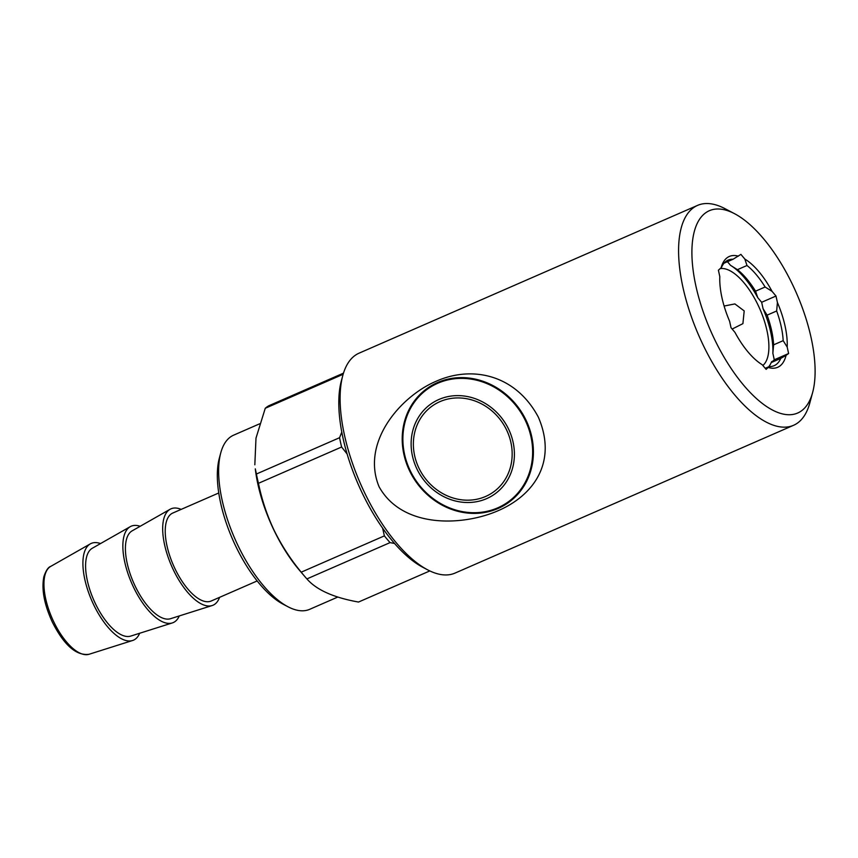 <?xml version="1.0" encoding="UTF-8"?>
<svg xmlns="http://www.w3.org/2000/svg" width="858" height="858" viewBox="0 0 858 858"><rect width="100%" height="100%" fill="white"/><g stroke="black" fill="none" stroke-linecap="round" stroke-linejoin="round"><path stroke-width="1.29" d="M812.644 392.438L809.823 402.917A119.97 50.922 -113.6 0 1 797.414 423.123A119.97 50.922 -113.6 0 1 793.553 425.3A119.97 50.922 -113.6 0 1 700.997 340.476A119.97 50.922 -113.6 0 1 693.682 207.582A119.97 50.922 -113.6 0 1 697.543 205.394A119.97 50.922 -113.6 0 1 725.021 208.676L734.63 213.728A110.371 46.847 -113.6 0 1 796.449 293.125A110.371 46.847 -113.6 0 1 812.644 392.438A110.371 46.847 -113.6 0 1 801.233 411.025A110.371 46.847 -113.6 0 1 714.564 339.318A110.371 46.847 -113.6 0 1 705.791 212.72A110.371 46.847 -113.6 0 1 734.63 213.728M793.553 425.3L455.062 573.08A119.97 50.922 -113.6 0 1 427.584 569.809A119.97 50.922 -113.6 0 1 360.381 483.504A119.97 50.922 -113.6 0 1 342.782 375.557A119.97 50.922 -113.6 0 1 355.191 355.362A119.97 50.922 -113.6 0 1 359.052 353.174L697.543 205.394M768.65 367.589A60.468 25.665 -113.6 0 0 779.654 366.194A60.468 25.665 -113.6 0 0 786.089 355.309L780.78 358.397A57.583 24.442 -113.6 0 1 776.018 364.65A57.583 24.442 -113.6 0 1 774.163 365.69A57.583 24.442 -113.6 0 1 769.176 366.581L766.13 369.369L762.183 364.693A60.468 25.665 -113.6 0 1 734.963 332.389L731.027 327.713L729.611 321.257A60.468 25.665 -113.6 0 1 719.819 276.673L718.403 270.216L721.46 267.428A57.583 24.442 -113.6 0 1 726.222 261.186A57.583 24.442 -113.6 0 1 728.077 260.135A57.583 24.442 -113.6 0 1 733.064 259.255L740.894 254.376L744.83 259.052L746.996 265.497L737.44 269.669L730.501 265.315A60.468 25.665 -113.6 0 1 757.721 297.608L755.555 291.173L765.121 287.001L772.061 291.355A60.468 25.665 -113.6 0 0 744.83 259.052M724.034 263.192L733.064 259.255M724.098 306.038L734.898 303.925L744.197 310.907L742.91 323.648L732.142 329.054M762.848 365.487A53.271 22.608 66.4 0 0 760.006 309.341A53.271 22.608 66.4 0 0 720.784 268.543M418.961 468.189A52.788 47.619 -125.2 0 0 485.585 496.482A52.788 47.619 -125.2 0 0 506.574 429.933A52.788 47.619 -125.2 0 0 439.94 401.641A52.788 47.619 -125.2 0 0 418.961 468.189M438.91 399.485A55.191 49.785 54.8 0 1 508.558 429.064A55.191 49.785 54.8 0 1 486.625 498.637A55.191 49.785 54.8 0 1 416.967 469.058A55.191 49.785 54.8 0 1 438.91 399.485M437.784 383.247A69.348 62.548 54.8 0 1 525.3 420.42A69.348 62.548 54.8 0 1 497.737 507.839A69.348 62.548 54.8 0 1 410.221 470.667A69.348 62.548 54.8 0 1 437.784 383.247M437.473 382.604A70.066 63.202 54.8 0 1 522.897 414.521A70.066 63.202 54.8 0 1 508.118 502.82A70.066 63.202 54.8 0 1 498.048 508.483A70.066 63.202 54.8 0 1 412.634 476.565A70.066 63.202 54.8 0 1 427.413 388.266A70.066 63.202 54.8 0 1 437.473 382.604M508.161 502.788A70.066 63.202 -125.2 0 0 508.204 502.756A70.066 63.202 -125.2 0 0 522.983 414.457A70.066 63.202 -125.2 0 0 437.559 382.539A70.066 63.202 -125.2 0 0 427.488 388.202A70.066 63.202 -125.2 0 0 427.456 388.234M498.294 510.628C462.998 526.158 402.381 528.764 379.075 486.733C360.735 442.385 400.471 396.439 436.046 381.295C472.222 365.154 515.712 374.614 538.341 417.138C557.292 461.057 534.759 494.809 498.294 510.628M427.584 569.809L422.779 567.277A115.176 48.885 -113.6 0 1 358.269 484.427A115.176 48.885 -113.6 0 1 341.366 380.802L342.782 375.557M394.573 543.489L390.058 542.61A107.979 45.828 -113.6 0 1 384.384 535.875L382.614 528.163M390.058 542.61L306.896 578.914A107.979 45.828 -113.6 0 1 304.826 576.533L299.678 570.527A95.023 40.337 -113.6 0 1 273.97 530.223A95.023 40.337 -113.6 0 1 255.298 468.865L256.413 474.013L339.575 437.709L341.784 432.067M306.896 578.914C316.452 589.896 333.665 597.608 358.515 602.048L429.815 570.924M304.826 576.533A107.979 45.828 -113.6 0 1 301.222 572.179L384.384 535.875M347.147 454.043L341.613 447.007L258.451 483.311C261.787 499.571 266.999 515.218 274.099 530.255C281.531 545.366 290.583 559.341 301.222 572.179M337.795 597.05L309.684 609.319A95.023 40.337 -113.6 0 1 287.913 606.724A95.023 40.337 -113.6 0 1 238.138 545.86A95.023 40.337 -113.6 0 1 220.753 452.885A95.023 40.337 -113.6 0 1 233.644 435.156L259.642 423.809M287.913 606.724L283.119 604.204A90.219 38.299 -113.6 0 1 235.843 546.407A90.219 38.299 -113.6 0 1 219.337 458.129L220.753 452.885M257.164 580.941L211.218 600.997A47.994 20.367 -113.6 0 1 175.086 568.94A47.994 20.367 -113.6 0 1 172.812 513.03L218.758 492.975M219.573 597.35A52.574 22.319 -113.6 0 1 212.119 605.555L170.538 618.704A47.994 20.367 -113.6 0 1 135.264 586.336A47.994 20.367 -113.6 0 1 132.175 530.834L170.088 509.277A52.574 22.319 -113.6 0 1 181.177 509.384M212.119 605.555A52.574 22.319 -113.6 0 1 173.466 570.087A52.574 22.319 -113.6 0 1 170.088 509.277M179.279 615.937A52.574 22.319 -113.6 0 1 172.297 622.94L130.716 636.089A47.994 20.367 -113.6 0 1 95.442 603.721A47.994 20.367 -113.6 0 1 92.353 548.219L130.266 526.662A52.574 22.319 -113.6 0 1 140.144 526.297M172.297 622.94A52.574 22.319 -113.6 0 1 133.644 587.473A52.574 22.319 -113.6 0 1 130.266 526.662M139.661 633.258A52.788 22.405 -113.6 0 1 132.55 640.518A52.788 22.405 -113.6 0 1 93.747 604.911A52.788 22.405 -113.6 0 1 90.358 543.854A52.788 22.405 -113.6 0 1 100.504 543.575M343.136 374.281L265.261 408.279A107.979 45.828 -113.6 0 1 268.897 405.716L343.479 373.155M258.451 483.311A107.979 45.828 -113.6 0 1 256.413 474.013M341.613 447.007A107.979 45.828 -113.6 0 1 339.575 437.709M265.261 408.279L255.995 438.116L254.826 464.811M780.78 358.397L771.224 362.569L771.75 361.561A60.468 25.665 -113.6 0 1 771.696 361.797M768.65 366.806A57.583 24.442 -113.6 0 0 771.224 362.569L774.281 359.781L772.865 353.335L773.616 344.841L783.172 340.658L787.194 347.072L788.609 353.528L774.281 359.781M787.194 347.072A60.468 25.665 -113.6 0 0 777.412 302.488L776.662 310.982L767.106 315.154L763.073 308.741A60.468 25.665 -113.6 0 1 772.865 353.335M763.073 308.741L761.657 302.284L757.721 297.608M730.501 265.315L727.455 261.701M765.229 368.307L769.176 366.581M767.106 315.154A57.583 24.442 -113.6 0 1 773.616 344.841M776.662 310.982A57.583 24.442 -113.6 0 1 783.172 340.658M737.44 269.669A57.583 24.442 -113.6 0 1 755.555 291.173M746.996 265.497A57.583 24.442 -113.6 0 1 765.121 287.001M720.935 268.436A60.468 25.665 -113.6 0 1 721.117 267.739A60.468 25.665 -113.6 0 1 738.373 256.156M786.089 355.309L788.609 353.528M777.412 302.488L775.997 296.031L761.657 302.284M775.997 296.031L772.061 291.355M132.55 640.518L89.082 654.268A47.994 20.367 -113.6 0 1 53.797 621.9A47.994 20.367 -113.6 0 1 50.708 566.398L90.358 543.854M89.082 654.268C76.383 655.973 64.168 645.334 52.445 622.329C44.241 604.59 41.377 589.403 43.855 576.758C45.892 570.667 48.177 567.213 50.708 566.398"/></g></svg>
